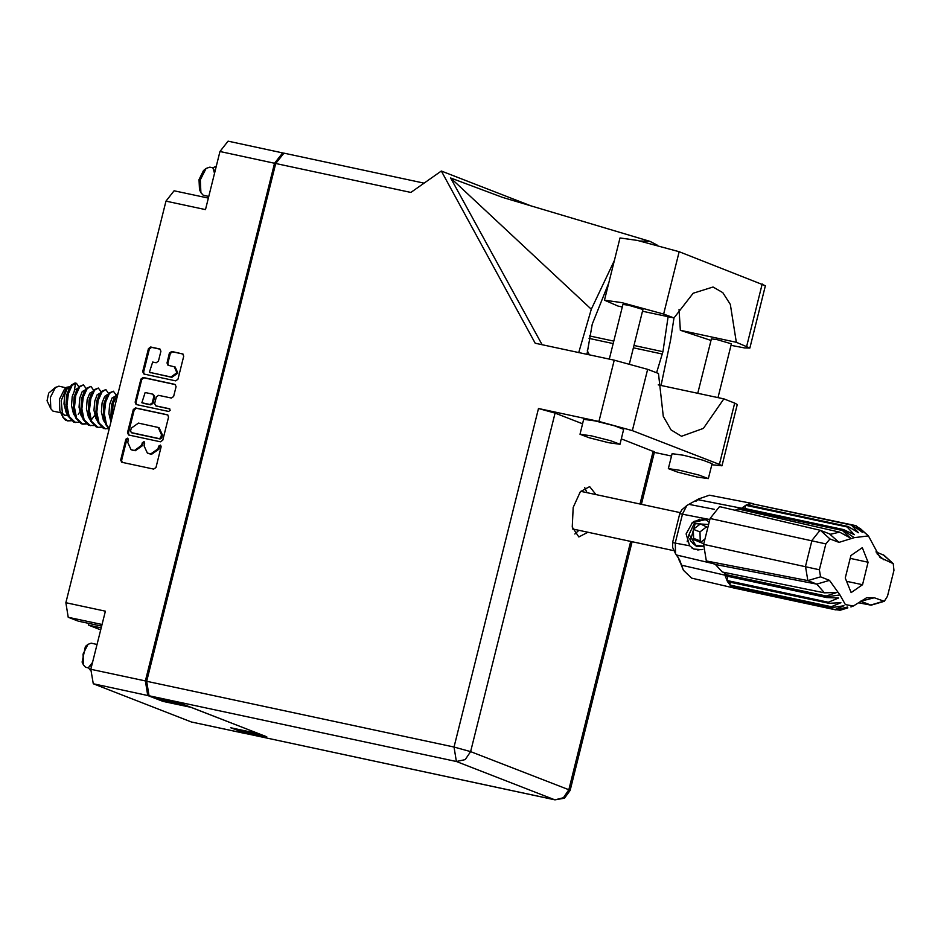 <?xml version="1.0" encoding="UTF-8"?>
<svg xmlns="http://www.w3.org/2000/svg" width="941" height="941" viewBox="0 0 941 941"><rect width="100%" height="100%" fill="white"/><g stroke="black" fill="none" stroke-linecap="round" stroke-linejoin="round"><path stroke-width="1.41" d="M88.054 623.26L88.666 625.2L101.181 627.882M149.419 372.295L171.838 377.306L177.849 373.071L175.108 367.014L167.992 365.261L166.969 363.003L169.427 353.11L171.685 351.522L182.672 353.898L183.695 356.157L177.931 379.282L175.685 380.858L143.973 374.071L142.703 371.742L148.466 348.617L150.725 347.041L159.864 349.017L160.887 351.275L158.417 361.168L156.171 362.755L152.689 362.014L149.419 372.295L170.956 376.965L176.967 372.73L174.214 366.672M170.192 410.335L169.474 408.747L155.665 405.759L154.642 403.501L156.277 396.937L158.523 395.349L171.38 398.102L173.638 396.526L176.096 386.622L175.073 384.363L143.126 377.506L140.879 379.082L135.116 402.207L136.139 404.465L168.615 411.44L170.192 410.335M101.604 626.165L78.338 621.178L68.258 617.261L65.858 602.758L105.333 611.203L90.854 669.286L145.408 680.966L147.796 695.47L163.052 701.398L191.223 707.432L258.869 733.733L230.698 727.699L246.977 733.804M100.687 629.87L88.666 625.2M147.796 695.47L93.253 683.801L191.399 721.947L245.942 733.627M167.227 414.758L135.528 407.971L133.281 409.547L127.517 432.672L128.541 434.93L160.488 441.788L162.746 440.212L168.51 417.086L167.71 414.946M127.682 442.399L128.352 439.706L127.635 438.13L125.894 439.176L120.695 459.996L121.73 462.266L153.677 469.124L155.924 467.536L161.123 446.728L160.393 445.14L158.653 446.199L157.982 448.892L150.783 453.95L147.361 453.15L144.067 445.916L144.738 443.223L144.02 441.635L142.267 442.693L141.597 445.387L134.398 450.445L130.975 449.645L127.682 442.399M283.288 153.065L282.653 152.854L274.49 163.216L219.947 151.536L205.456 209.62L165.981 201.174L65.858 602.758M274.49 163.216L145.408 680.966M165.981 201.174L174.144 190.8L208.326 198.128M163.052 701.398L163.381 700.092M130.975 449.645L131.764 449.88M144.42 441.905L143.15 443.035L142.479 445.728L135.281 450.786L132.646 450.221M147.361 453.15L148.137 453.386M160.805 445.411L159.535 446.54L158.864 449.233L151.666 454.291L149.019 453.727M128.035 438.4L126.776 439.529L121.589 460.337L122.224 462.384M167.863 415.04L136.41 408.312L134.163 409.888L128.399 433.013L129.035 435.06M130.517 431.037L131.411 432.672L159.241 438.635L160.817 437.53L161.523 434.683L158.229 427.449L138.421 423.132L131.222 428.202L130.517 431.037M131.963 432.895L131.411 432.672M158.229 427.449L159.111 427.79L162.405 435.024L161.699 437.871L160.123 438.976L132.293 433.025M136.633 404.595L135.998 402.548L141.762 379.423L140.879 379.082M175.461 384.575L144.008 377.847L141.762 379.423M156.324 405.994L169.815 408.959M145.185 392.491L141.915 402.783L149.925 404.548L152.171 402.971L153.806 396.408L152.783 394.138L145.185 392.491M141.915 402.783L142.573 402.971M153.418 394.408L154.7 396.749L153.054 403.313L150.807 404.889L143.455 403.324M183.06 354.11L172.568 351.863L170.309 353.451L167.851 363.344L168.486 365.39M160.252 349.229L151.607 347.382L149.348 348.958L143.585 372.083L144.232 374.13M219.947 151.536L228.098 141.174L282.653 152.854M93.253 683.801L90.854 669.286M246.354 733.745L191.399 721.947M622.342 306.942L617.966 306.001L604.51 300.238L621.919 302.649L663.699 314.012L673.956 317.987L642.515 311.259M604.51 300.238L620.037 237.955L637.445 240.378L679.226 251.729L765.374 285.758L749.848 348.029L744.578 347.888L731.016 345.312M697.234 477.087L708.397 478.64L699.092 475.134L679.555 470.218L668.392 468.665L677.685 472.159L697.234 477.087M708.397 478.64L712.125 463.666L702.833 460.173L683.284 455.244L672.121 453.691L668.392 468.665M608.815 442.717L619.978 444.27L610.674 440.764L591.136 435.848L579.974 434.295L589.266 437.788L608.815 442.717M619.978 444.27L623.707 429.296L614.414 425.803L594.865 420.874L583.702 419.321L579.974 434.295M595.924 494.543L589.666 486.568L580.409 491.625L573.222 507.47L572.199 527.113L578.88 536.958L587.854 532.241M578.891 530.312L574.822 533.994M609.333 359.156L622.966 304.461L628.553 305.225L642.974 309.448L629.411 363.826M697.799 393.338L711.384 338.831L716.971 339.595L731.392 343.818L717.959 397.655M671.533 456.079L654.36 452.398M711.878 464.689L721.982 465.83L719.406 464.395L734.686 403.124L737.262 404.559L721.982 465.83M632.411 430.578L598.923 421.486L538.452 408.535L555.061 413.052L470.653 751.565L568.799 789.711L563.365 797.768L555.002 799.826L247.201 733.898L554.59 799.697L456.444 761.551L149.054 695.74L146.655 681.237L275.748 163.487L410.876 192.423L441.294 171.027L535.147 343.277L614.202 360.203L647.69 369.307L632.411 430.578L719.406 464.395M555.061 413.052L582.597 423.756M621.342 438.812L654.477 451.903L641.421 504.282M647.69 369.307L658.512 373.506L663.299 416.416L671.074 429.966L681.543 436.306L703.386 428.437L723.864 398.913L734.686 403.124M657.053 245.06L650.043 241.378L502.447 197.316L450.657 177.978L542.157 344.782M441.294 171.027L532.371 206.432M658.23 384.869L723.864 398.913M240.19 729.734L239.861 731.039L247.201 733.898M149.054 695.74L156.394 698.598L183.307 704.362L266.785 736.803L239.861 731.039M275.748 163.487L283.911 153.124L424.073 183.13M584.749 487.603L586.961 492.625M589.384 354.886L587.349 350.758M668.086 316.741L662.993 351.652L656.595 372.765M660.994 385.457L670.592 340.089L674.003 317.905M650.043 241.378L640.28 241.002M614.473 260.269L591.254 309.248L578.762 352.616M587.008 354.381L592.254 324.163L608.851 282.818M591.254 309.248L450.657 177.978M710.984 340.442L680.402 330.279L736.391 342.265L749.848 348.029M736.391 342.265L730.334 304.39L722.817 292.592L713.078 287.017L693.188 293.251L673.956 317.987M680.402 330.279L679.002 309.46M88.372 667.91L85.607 667.287L83.549 665.099L83.079 654.124L87.995 644.314L91.183 643.221L97.041 644.467M90.583 670.498L88.301 667.804L92.63 662.182M83.549 665.099L82.114 662.076L85.455 646.491L87.995 644.314M88.383 667.498L91.983 664.758M59.165 386.304L55.46 387.316L48.685 393.115L47.05 400.737L50.861 408.794L52.99 411.052L60.812 412.758M55.46 387.316L50.379 397.455L50.861 408.794M69.046 388.786L67.728 388.104M70.034 386.716L66.799 387.221L64.435 389.233L59.354 399.384L59.836 410.711L61.036 413.17M65.635 420.286L67.893 420.921L62.965 417.31L65.635 420.286M83.443 384.822L78.703 386.775L74.868 395.255L73.48 407.112L75.656 417.922L81.126 423.697L82.843 424.12L76.586 418.122L74.421 407.312L75.798 395.455L79.632 386.974L83.443 384.822L86.078 388.504M98.393 388.021L93.653 389.974L89.818 398.455L88.478 411.358L90.607 421.133L96.076 426.896L97.805 427.32L91.548 421.333L89.371 410.511L90.748 398.655L94.582 390.174L98.393 388.021L101.028 391.703M109.274 428.614L106.498 424.532L104.322 413.711L105.71 401.854L109.544 393.373L113.343 391.233L108.603 393.173L104.769 401.654L103.428 414.558L105.568 424.332L109.156 429.096M113.343 391.233L115.978 394.902M67.434 420.803L70.94 420.404M78.209 414.405L79.773 412.087M71.351 420.768L67.893 420.921M82.385 424.003L85.89 423.603M91.618 419.474L94.723 415.287M96.088 414.758L95.065 416.428M86.301 423.968L82.843 424.12M101.263 427.167L97.805 427.32M78.832 422.368L73.645 422.097L68.175 416.322L66.011 405.512L67.387 393.656L71.222 385.163L75.033 383.022L76.409 383.375L78.444 386.304M75.374 422.521L69.116 416.522L66.94 405.712L68.317 393.856L72.151 385.363L75.962 383.222M93.782 425.567L88.595 425.297L83.137 419.521L80.961 408.712L82.338 396.855L86.172 388.374L90.912 386.422L93.547 390.103M90.324 425.72L84.067 419.721L81.891 408.912L83.278 397.055L87.113 388.574L90.912 386.422M108.733 428.767L103.557 428.496L98.087 422.732L95.911 411.911L97.299 400.054L101.134 391.574L105.874 389.633L108.509 393.303M105.274 428.92L99.017 422.932L96.852 412.111L98.229 400.254L102.063 391.774L105.874 389.633M111.367 420.239L110.873 415.11L112.25 403.254L114.473 397.325L118.178 392.926M111.955 417.875L113.179 403.454L117.907 394.008M75.48 383.175L74.351 390.609M66.799 387.221L61.2 400.725L62.824 417.028L60.695 412.511M64.611 419.192L62.329 415.863M70.128 386.763L67.282 388.362L64.729 394.879L64.047 403.948L66.058 412.24L67.446 414.428M687.165 541.722L687.906 538.781M688.118 537.923L688.271 537.323M688.553 536.182L689 534.406M691.482 524.431L691.811 523.125M110.944 421.909L108.909 413.558L109.591 404.489L112.144 397.972L115.014 396.337M97.358 420.839L95.958 418.639L93.947 410.358L94.641 401.278L97.194 394.773L100.052 393.138M82.408 417.639L81.008 415.44L78.997 407.159L79.691 398.078L82.232 391.562L85.102 389.939M81.102 411.158L79.938 412.652M110.909 416.157L111.461 404.889L114.473 397.325M95.958 412.958L96.511 401.678L99.511 394.126M80.997 409.758L81.549 398.478L84.561 390.927M81.397 413.499L80.538 414.381M66.011 405.5L66.599 395.279L69.61 387.716M103.428 414.558L103.981 403.289L106.404 396.961M88.478 411.358L89.03 400.078L91.442 393.761M73.527 408.159L74.08 396.879L77.08 389.315M67.917 415.699L64.953 415.499L61.412 412.664M104.839 422.438L103.439 420.239L101.428 411.958L102.122 402.889L104.663 396.373L107.227 394.679M89.877 419.239L88.489 417.039L86.478 408.759L87.16 399.678L89.713 393.173L92.559 391.574M74.927 416.028L73.527 413.84L71.516 405.547L72.21 396.479L74.762 389.962L77.621 388.339M67.587 414.84L64.682 415.393M692.647 543.31L696.693 546.427M703.162 546.568L696.352 546.298L690.694 541.099L689.812 538.875M725.276 572.657L725.17 575.81L826.563 597.511L826.139 596.053L836.796 592.524L824.469 592.795L722.335 572.057L715.36 564.482L816.847 584.149L807.848 580.656L805.496 566.364L811.965 540.416L820.046 530.218L830.597 534.194L839.607 532.1L738.062 508.94L735.168 510.293M820.552 576.833L829.55 580.338L839.925 595.006L845.324 604.592L853.393 606.063L866.779 597.676L874.342 597.747L884.281 601.252L887.481 596.288L893.95 570.34L893.256 563.612L880.094 557.484L868.414 535.911L854.216 537.687L839.007 542.404L830.009 538.911L825.869 543.874L819.399 569.823L820.552 576.833L807.848 580.656L706.373 560.989L715.36 564.482M706.373 560.989L703.621 544.404L819.399 569.823M825.869 543.874L710.09 518.456L703.621 544.404M710.09 518.456L719.489 506.611L820.046 530.218M740.943 509.599L742.108 507.869L843.501 529.583L843.042 529.983L854.216 537.687M742.108 507.869L745.695 505.282L847.076 526.984L848.088 526.454L746.707 504.752L745.695 505.282L744.766 508.434M847.076 526.984L854.322 534.782L843.501 529.583M855.91 525.701L862.262 532.3L852.605 525.254L751.212 503.541L855.91 525.701L865.802 533.676L858.98 527.866M751.212 503.541L852.605 525.254M851.629 525.349L858.368 532.677L848.088 526.454M724.123 572.422L724.758 574.339L826.139 596.053M725.17 575.81L727.534 581.632L828.915 603.334L828.327 602.181L838.549 598.041L826.563 597.511M727.793 576.362L726.946 580.479L828.327 602.181M727.534 581.632L730.698 585.82L832.091 607.521L831.326 606.757L840.925 602.652L828.915 603.334M730.24 582.208L729.945 585.055L831.326 606.757M730.698 585.82L734.509 588.137L835.902 609.85L835.02 609.509L843.959 605.71L832.091 607.521M733.627 586.443L733.627 587.796L835.02 609.509M836.49 609.709L840.184 610.203L847.829 607.851M835.902 609.85L847.5 607.086L839.219 610.297M884.281 601.252L871.084 605.192L860.568 601.217M753.412 503.706L709.361 495.166L698.61 498.977L686.906 505.458L682.531 513.751L675.32 542.698L675.556 553.708L679.59 559.871L683.354 570.234L691.6 578.103L736.427 588.548M746.707 504.752L750.248 503.635L749.53 505.352M675.556 553.708L672.65 547.556L672.533 542.581L689.671 545.756L686.095 533.935L692.376 522.69L705.244 519.679L709.243 521.89M734.509 588.137L735.286 588.36M672.533 542.581L679.755 513.633L681.731 509.881L686.906 505.458M683.354 570.234L678.061 557.131M839.607 532.1L850.382 538.076L842.489 530.489L741.096 508.775L740.296 509.457M689.671 545.756L693.952 549.109L701.798 549.709M875.989 551.932L884.128 555.319L893.256 563.612M862.274 547.603L850.852 555.496L845.253 577.962L851.076 592.548L862.497 584.667L868.096 562.189L862.274 547.603M824.469 592.795L816.847 584.149L829.55 580.338M842.489 530.489L843.042 529.983L741.661 508.281M850.146 558.354L868.096 562.189M846.571 581.256L862.497 584.667M705.515 519.785L704.056 519.373L694.093 521.361L692.376 522.69M707.573 520.926L709.161 522.22M691.776 547.944L694.082 549.156M698.14 550.014L696.846 549.591M698.01 550.003L696.963 549.626M708.585 524.502L695.152 523.631L691.059 538.546L703.786 543.757M699.645 519.22L695.011 521.726L689 534.547L695.728 545.368L703.245 546.121M702.798 549.391L697.587 549.85M707.844 527.513L700.48 523.855L693.341 529.289L693.588 538.393L700.986 542.075L704.962 539.064M706.538 526.866L699.975 531.865L700.222 540.969L701.563 541.64M700.222 540.969L693.588 538.393M699.975 531.865L693.341 529.289M703.198 546.403L696.587 545.745M208.749 196.446L203.291 195.246L200.892 192.693L200.351 179.896L206.091 168.439L209.796 167.157L212.948 167.839M216.312 166.122L212.925 167.886L214.513 173.32M214.877 171.838L212.937 167.886M200.892 192.693L199.468 189.67L199.033 179.613L203.538 170.615L206.091 168.439M171.838 377.306L170.956 376.965M102.016 624.495L68.258 617.261M135.281 450.786L134.398 450.445M142.479 445.728L141.597 445.387M143.15 443.035L142.267 442.693M151.666 454.291L150.783 453.95M158.864 449.233L157.982 448.892M159.535 446.54L158.653 446.199M121.589 460.337L120.695 459.996M126.776 439.529L125.894 439.176M136.41 408.312L135.528 407.971M128.399 433.013L127.517 432.672M134.163 409.888L133.281 409.547M160.123 438.976L159.241 438.635M161.699 437.871L160.817 437.53M162.405 435.024L161.523 434.683M135.998 402.548L135.116 402.207M144.008 377.847L143.126 377.506M156.794 406.171L155.912 405.83M150.807 404.889L149.925 404.548M153.054 403.313L152.171 402.971M154.7 396.749L153.806 396.408M150.96 372.836L150.078 372.495M167.851 363.344L166.969 363.003M170.309 353.451L169.427 353.11M172.568 351.863L171.685 351.522M143.585 372.083L142.703 371.742M149.348 348.958L148.466 348.617M151.607 347.382L150.725 347.041M555.002 799.826L564.447 798.168L570.081 790.416L568.799 789.711L630.705 541.416M640.045 503.988L653.207 451.198M598.923 421.486L614.202 360.203M146.655 681.237L454.044 747.048L538.452 408.535M589.125 338.372L613.226 343.536M633.399 347.852L662.393 354.051M589.584 335.937L613.826 341.124M633.987 345.441L662.993 351.652M470.653 751.565L454.044 747.048L456.444 761.551L465.219 759.61L470.653 751.565M746.636 346.241L762.163 283.97M663.699 314.012L679.226 251.729M839.925 595.006L826.374 596.853L724.982 575.151L681.507 565.165L678.873 559.754M874.342 597.747L860.427 601.323M696.222 501.047L697.846 499.659L741.649 508.281M709.82 519.561L679.755 513.633M712.796 563.494L676.391 554.978M689 504.411L714.301 509.316M858.804 602.769L870.637 605.051L883.34 601.24M820.399 530.324L830.009 538.911M829.397 533.818L839.007 542.404M877.059 553.79L883.799 559.824M883.176 554.72L892.786 563.318M132.116 432.966L131.234 432.625M156.559 406.1L155.665 405.759M153.665 394.479L152.783 394.138M570.081 790.416L632.093 541.71M580.691 491.284L680.084 512.563M58.754 386.186L66.152 387.763M572.622 528.971L674.144 550.708M66.046 406.559L65.929 404.606M106.992 395.726L105.898 397.808M92.042 392.526L90.948 394.608M868.414 535.911L860.368 528.607M853.393 606.063L850.864 606.886M871.084 605.192L858.757 602.805M695.917 501.282L698.61 498.977"/></g></svg>
